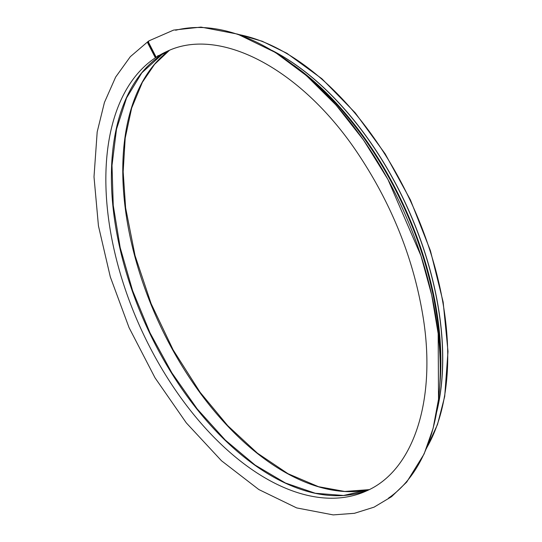 <?xml version="1.0" encoding="UTF-8"?>
<svg xmlns="http://www.w3.org/2000/svg" width="542" height="542" viewBox="0 0 542 542"><rect width="100%" height="100%" fill="white"/><g stroke="black" fill="none" stroke-linecap="round" stroke-linejoin="round"><path stroke-width="0.81" d="M162.41 54.315A0.982 0.806 57.6 0 0 162.492 54.275L169.375 50.372A241.353 138.142 65.5 0 0 162.41 54.315L156.875 56.835A241.353 138.142 65.5 0 1 166.584 51.578C219.917 25.406 302.748 69.681 358.994 155.161C392.537 205.919 413.939 260.072 423.2 317.632C436.473 400.728 413.336 470.734 366.473 490.944A241.353 138.142 65.5 0 1 145.242 337.944A241.353 138.142 65.5 0 1 156.055 57.364L161.597 54.844A0.982 0.799 56.9 0 0 161.909 54.546M148.786 41.138A1.748 1.43 56.9 0 0 148.278 41.321L130.324 56.68L115.649 77.072L104.43 102.465L97.187 131.93L94.003 176.827L98.441 225.851L110.297 276.867L129.057 327.632L155.019 377.815L186.326 422.909L221.475 460.747L258.825 489.541L296.677 507.915L333.195 514.9L354.421 513.308L374.034 507.17L391.541 496.689L406.717 482.062L424.101 453.979L433.112 428.336L438.519 399.312L438.173 333.682L431.703 295.044L420.965 255.777L387.93 179.429L363.614 140.161L336.148 105.175L306.42 75.623L275.39 52.472L237.532 34.092L201.007 27.1L173.616 30.088L149.165 40.752A1.748 1.43 57.6 0 0 148.799 42.818L155.69 56.3A0.982 0.806 57.6 0 0 156.875 56.835M308.859 77.763A247.335 141.57 65.5 0 1 440.206 366.473M293.507 65.087A247.897 141.889 65.5 0 1 439.677 386.385M148.278 41.321A1.748 1.43 56.9 0 0 147.925 43.38L154.87 56.829A0.982 0.799 56.9 0 0 156.055 57.364M148.576 41.917A1.091 0.894 56.9 0 0 148.413 43.157L155.364 56.605L155.994 56.673M175.662 30.244A258.378 147.891 65.5 0 1 402.841 209.246A258.378 147.891 65.5 0 1 388.512 498.112M148.799 42.818L147.925 43.38M155.69 56.3L154.87 56.829M161.685 54.796L141.821 72.845L126.571 97.919L116.51 129.138L112.004 165.391L113.244 205.371L120.189 247.619L132.594 290.627L150.005 332.842L171.807 372.761L197.213 408.939L225.303 440.077L255.072 465.063L285.438 483.003L315.288 493.261L343.547 495.483L369.217 489.629A241.353 138.142 65.5 0 1 149.626 333.025A241.353 138.142 65.5 0 1 161.597 54.844M369.102 489.677A243.094 139.145 65.5 0 1 157.959 320.647A243.094 139.145 65.5 0 1 169.267 50.426M238.859 34.553A245.059 140.27 65.5 0 1 412.293 204.944A245.059 140.27 65.5 0 1 426.791 447.645M272.118 50.46A245.059 140.27 65.5 0 1 436.656 412.116M273.019 51.002A245.106 140.29 65.5 0 1 436.832 411.08M155.371 56.619A243.751 139.518 65.5 0 1 155.717 56.341M155.066 56.036A244.246 139.802 65.5 0 1 155.418 55.765M154.965 55.84A244.408 139.89 65.5 0 1 155.324 55.569M154.626 55.182A244.408 139.89 65.5 0 1 154.992 54.925M154.111 54.18A245.391 140.453 65.5 0 1 154.484 53.929M152.41 50.894A249.103 142.58 65.5 0 1 152.797 50.63M152.194 50.02A250.573 143.42 65.5 0 1 152.404 49.864L152.024 50.142M148.318 42.893A258.053 147.702 65.5 0 1 148.711 42.628M157.641 55.928A242.769 138.955 65.5 0 1 158.217 55.508M169.348 50.386L154.572 64.335L142.377 82.282L131.665 108.048L125.195 138.142L123.163 171.726L125.622 207.857L135.046 255.594L151.123 303.655L173.142 349.908L200.113 392.3L227.721 425.666L257.382 453.139L288.019 473.728L318.506 486.696L344.732 491.458L369.183 489.643M238.114 34.288L262.247 41.26L286.874 53.285L321.887 78.739L355.159 112.777L385.138 153.82L410.443 199.957L430.429 250.702L443.16 302.063L447.997 351.48L444.697 396.493L437.516 424.447L426.5 448.376M155.723 56.354L155.378 56.632"/></g></svg>

